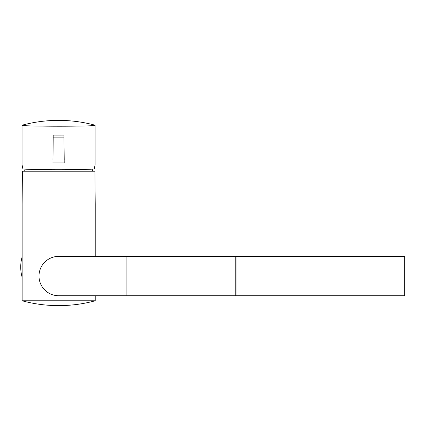 <?xml version="1.0" encoding="UTF-8"?>
<svg xmlns="http://www.w3.org/2000/svg" width="426" height="426" viewBox="0 0 426 426"><rect width="100%" height="100%" fill="white"/><g stroke="black" fill="none" stroke-linecap="round" stroke-linejoin="round"><path stroke-width="0.64" d="M236.041 295.729L236.041 256.372L404.7 256.372L404.7 295.729L236.041 295.729M52.962 162.913L53.181 137.119L63.98 137.119L64.198 162.918L52.962 162.913L64.198 162.918M52.957 159.553L53.181 135.079A36.54 0.959 0 0 0 63.98 135.079L63.98 137.119M53.181 135.079L53.181 137.119M63.98 135.079L64.204 159.548M22.221 125.159L22.035 125.255C19.713 126.389 87.335 126.591 94.247 125.478L94.939 125.164A140.548 140.548 0 0 0 22.221 125.159M22.04 125.26L22.04 164.755L22.913 168.968A36.54 0.959 0 0 0 58.58 169.718A36.54 0.959 0 0 0 94.247 168.968L95.12 164.755L95.12 125.265M22.131 256.825A37.946 37.946 0 0 0 22.131 277.289M58.671 171.204L22.413 171.204L22.131 203.947L95.216 203.947L94.929 171.204L58.671 171.204M58.671 305.623A140.548 140.548 0 0 1 22.131 300.788L95.216 300.788C83.246 304.004 71.062 305.612 58.671 305.623A140.548 140.548 0 0 0 95.216 300.788L95.216 295.729M126.133 295.729L235.759 295.729L235.759 256.372L58.671 256.372A19.676 19.676 0 0 0 38.995 276.053A19.676 19.676 0 0 0 58.671 295.729L126.133 295.729L126.133 256.372M92.756 171.204A35.134 35.134 0 0 0 92.17 169.138M25.166 169.149A35.134 35.134 0 0 0 24.586 171.204M95.216 256.372L95.216 203.947M22.131 300.788L22.131 203.947"/></g></svg>
